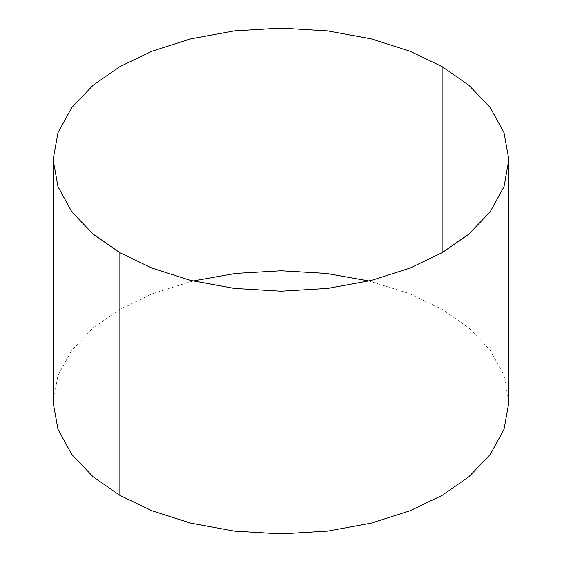<?xml version="1.0" encoding="UTF-8"?>
<svg xmlns="http://www.w3.org/2000/svg" width="562" height="562" viewBox="0 0 562 562"><rect width="100%" height="100%" fill="white"/><g stroke="black" fill="none" stroke-linecap="round" stroke-linejoin="round"><path stroke-width="0.42" stroke-dasharray="2.81 2.11" d="M508.87 402.343L504.037 375.381L490.127 350.091L468.757 327.794L442.125 309.311L442.125 252.689L442.125 309.311L409.073 293.526L369.051 281M192.949 281L152.927 293.526L119.875 309.311L93.243 327.794L71.873 350.091L57.963 375.381L53.13 402.343"/><path stroke-width="0.84" d="M53.13 159.657L53.13 402.343L57.963 429.298L71.873 454.595L93.243 476.885L119.875 495.368L119.875 252.689L93.243 234.206L71.873 211.909L57.963 186.619L53.13 159.657L57.963 132.702L71.873 107.405L93.243 85.115L119.875 66.632L151.88 51.261L190.497 38.919L234.305 30.889L281 28.1L327.695 30.889L371.503 38.919L410.119 51.261L442.125 66.632L442.125 252.689L442.125 66.632L468.757 85.115L490.127 107.405L504.037 132.702L508.87 159.657L504.037 186.619L490.127 211.909L468.757 234.206L442.125 252.689L410.119 268.06L371.503 280.396L327.695 288.425L281 291.221L234.305 288.425L190.497 280.396L151.88 268.06L119.875 252.689L119.875 495.368L151.88 510.739L190.497 523.082L234.305 531.111L281 533.9L327.695 531.111L371.503 523.082L410.119 510.739L442.125 495.368L468.757 476.885L490.127 454.595L504.037 429.298L508.87 402.343L508.87 159.657M369.051 281L326.346 273.413L281 270.779L235.654 273.413L192.949 281"/></g></svg>
